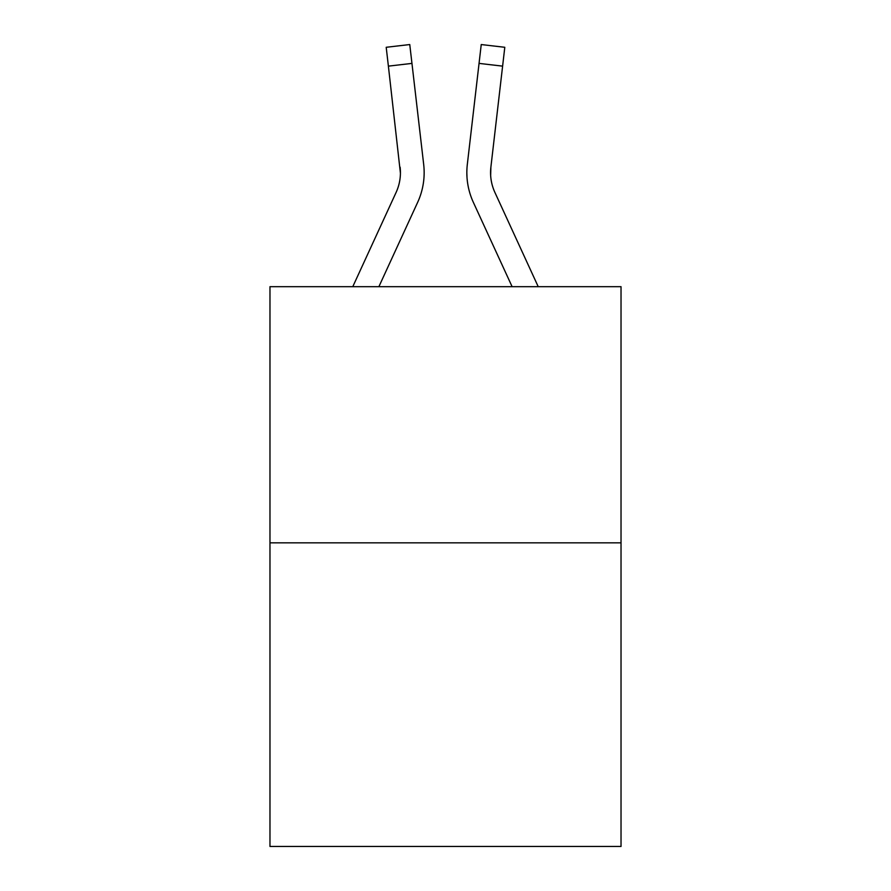 <?xml version="1.0" encoding="UTF-8"?>
<svg xmlns="http://www.w3.org/2000/svg" width="891" height="891" viewBox="0 0 891 891"><rect width="100%" height="100%" fill="white"/><g stroke="black" fill="none" stroke-linecap="round" stroke-linejoin="round"><path stroke-width="1.34" d="M621.027 542.842L621.027 286.679L269.973 286.679L269.973 846.45L621.027 846.45L621.027 542.842L269.973 542.842M378.887 286.679L417.645 202.357A71.157 71.157 0 0 0 423.682 164.434L411.954 63.395L388.387 66.134L386.204 47.29L409.76 44.55L386.204 47.29L409.76 44.55L411.954 63.395M423.348 161.583L423.682 164.434M512.113 286.679L473.355 202.357A71.157 71.157 0 0 1 467.318 164.434L481.24 44.55L504.796 47.29L502.613 66.134L479.046 63.395M490.651 175.427L490.885 167.163L490.651 175.427L490.885 167.163L490.651 175.427L490.885 167.163L490.651 175.427L490.885 167.163L490.651 175.427L490.885 167.163L490.651 175.427L490.885 167.163L490.651 175.427L490.885 167.163L490.651 175.427L490.885 167.163L490.651 175.427L490.885 167.163L490.651 175.427L490.885 167.163L502.613 66.134M352.78 286.679L396.094 192.445A47.435 47.435 0 0 0 400.427 173.199L388.387 66.134M396.094 192.445A47.435 47.435 0 0 0 400.427 173.199A47.435 47.435 0 0 1 396.094 192.445A47.435 47.435 0 0 0 400.427 173.199A47.435 47.435 0 0 1 396.094 192.445A47.435 47.435 0 0 0 400.427 173.199A47.435 47.435 0 0 1 396.094 192.445A47.435 47.435 0 0 0 400.427 173.199A47.435 47.435 0 0 1 396.094 192.445A47.435 47.435 0 0 0 400.427 173.199A47.435 47.435 0 0 1 396.094 192.445A47.435 47.435 0 0 0 400.427 173.199A47.435 47.435 0 0 1 396.094 192.445A47.435 47.435 0 0 0 400.427 173.199A47.435 47.435 0 0 1 396.094 192.445A47.435 47.435 0 0 0 400.427 173.199A47.435 47.435 0 0 1 396.094 192.445A47.435 47.435 0 0 0 400.427 173.199A47.435 47.435 0 0 1 396.094 192.445A47.435 47.435 0 0 0 400.115 167.163L400.427 173.199M466.851 173.322L466.973 176.83M494.906 192.445A47.435 47.435 0 0 1 490.573 173.199L490.885 167.163A47.435 47.435 0 0 0 494.906 192.445A47.435 47.435 0 0 1 490.573 173.199A47.435 47.435 0 0 0 494.906 192.445A47.435 47.435 0 0 1 490.573 173.199A47.435 47.435 0 0 0 494.906 192.445L538.22 286.679M467.318 164.434L467.652 161.583"/></g></svg>
